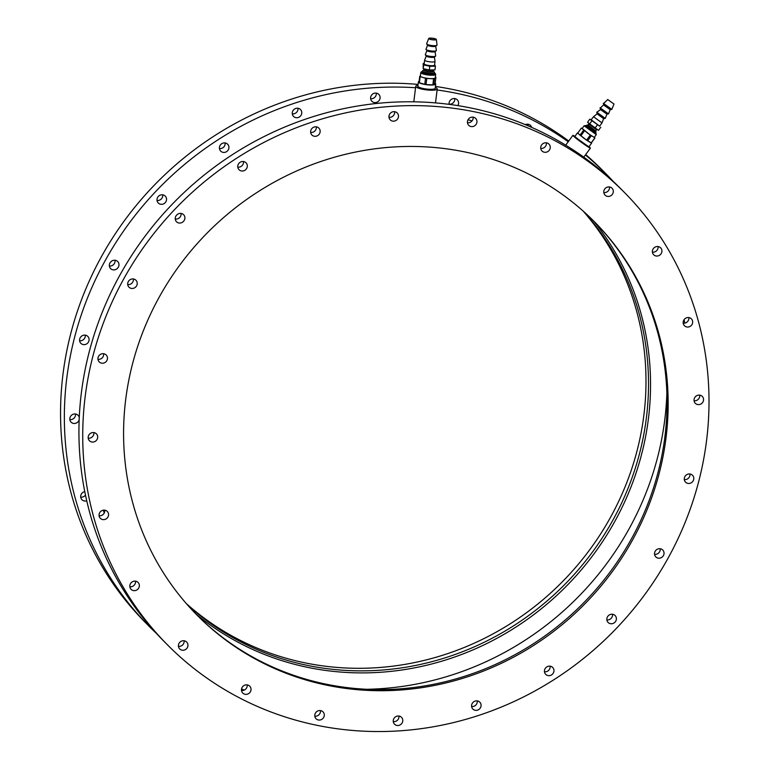 <?xml version="1.0" encoding="UTF-8"?>
<svg xmlns="http://www.w3.org/2000/svg" width="770" height="770" viewBox="0 0 770 770"><rect width="100%" height="100%" fill="white"/><g stroke="black" fill="none" stroke-linecap="round" stroke-linejoin="round"><path stroke-width="1.16" d="M666.878 392.719A297.749 281.858 -44.7 0 1 366.924 689.285M104.306 512.868A297.749 281.858 -44.7 0 1 103.324 510.173M468.035 119.773A297.749 281.858 -44.7 0 1 472.029 120.909M186.33 603.584A279.577 264.659 135.3 0 0 559.771 584.363A279.577 264.659 135.3 0 0 583.237 211.163M187.524 604.941A279.577 264.659 135.3 0 0 562.302 586.923A279.577 264.659 135.3 0 0 584.574 212.366M454.752 98.57A4.889 4.63 -44.7 0 1 449.103 104.162M449.141 104.364A4.889 4.63 -44.7 0 1 457.313 99.85A4.889 4.63 -44.7 0 1 457.842 105.625M418.081 84.402A321.504 304.352 135.3 0 0 78.713 307.422A321.504 304.352 135.3 0 0 145.068 622.208L148.87 626.049A321.504 304.352 135.3 0 0 156.291 633.287M613.276 181.46A321.504 304.352 135.3 0 0 606.125 173.953L602.323 170.112A321.504 304.352 135.3 0 0 585.691 154.568M568.751 141.026A321.504 304.352 135.3 0 0 435.435 86.433M415.55 87.751A321.504 304.352 135.3 0 0 82.515 311.263A321.504 304.352 135.3 0 0 148.87 626.049M241.588 688.957A321.504 304.352 135.3 0 0 244.263 690.084M684.809 323.121A321.504 304.352 135.3 0 0 684.097 319.666M606.125 173.953A321.504 304.352 135.3 0 0 585.402 154.953M568.231 141.738A321.504 304.352 135.3 0 0 437.11 89.975M528.028 124.24A4.889 4.63 -44.7 0 1 527.979 125.78M525.294 124.653A4.889 4.63 -44.7 0 1 531.685 127.397M85.47 495.081A4.889 4.63 -44.7 0 1 80.725 497.16M86.731 500.798A4.889 4.63 -44.7 0 1 80.946 494.966A4.889 4.63 -44.7 0 1 84.758 491.626M75.498 414.01A4.889 4.63 -44.7 0 1 69.839 419.592M79.156 419.766A4.889 4.63 -44.7 0 1 71.09 422.162A4.889 4.63 -44.7 0 1 71.312 415.434A4.889 4.63 -44.7 0 1 79.252 417.561M85.258 335.162A4.889 4.63 -44.7 0 1 79.608 340.754M82.544 344.382A4.889 4.63 -44.7 0 1 81.081 336.586A4.889 4.63 -44.7 0 1 88.261 342.361A4.889 4.63 -44.7 0 1 82.544 344.382M115.009 260.414A4.889 4.63 -44.7 0 1 109.359 266.006M111.207 269.086A4.889 4.63 -44.7 0 1 110.822 261.839A4.889 4.63 -44.7 0 1 117.627 268.124A4.889 4.63 -44.7 0 1 111.207 269.086M162.701 194.858A4.889 4.63 -44.7 0 1 157.051 200.45M158.023 202.702A4.889 4.63 -44.7 0 1 165.261 196.138A4.889 4.63 -44.7 0 1 165.03 202.866A4.889 4.63 -44.7 0 1 158.023 202.702M225.1 142.96A4.889 4.63 -44.7 0 1 219.45 148.552M219.787 149.775A4.889 4.63 -44.7 0 1 227.66 144.24A4.889 4.63 -44.7 0 1 227.429 150.968A4.889 4.63 -44.7 0 1 219.787 149.775M297.952 108.262A4.889 4.63 -44.7 0 1 292.302 113.845M292.302 113.893A4.889 4.63 -44.7 0 1 300.502 109.542A4.889 4.63 -44.7 0 1 300.281 116.27A4.889 4.63 -44.7 0 1 292.302 113.893M376.28 93.122A4.889 4.63 -44.7 0 1 370.63 98.704M370.62 97.511A4.889 4.63 -44.7 0 1 378.83 94.392A4.889 4.63 -44.7 0 1 378.609 101.13A4.889 4.63 -44.7 0 1 370.62 97.511M103.267 510.183A298.096 282.195 135.3 0 0 104.268 512.945M472.039 120.89A298.096 282.195 135.3 0 0 468.044 119.773M196.023 614.085A280.848 265.862 135.3 0 0 563.948 588.578A280.848 265.862 135.3 0 0 593.622 220.971M434.463 72.447L434.357 73.362A6.054 1.251 -172.9 0 1 434.347 73.362A6.054 1.251 -172.9 0 1 425.714 73.429A6.054 1.251 -172.9 0 1 422.335 71.88A6.054 1.251 -172.9 0 1 422.335 71.87L422.441 70.956A6.054 1.251 -172.9 0 1 422.615 70.715L423.76 69.858A4.995 1.03 -172.9 0 0 426.416 71.35A4.995 1.03 -172.9 0 0 431.556 71.86A4.995 1.03 -172.9 0 0 433.472 71.081L434.367 72.168A6.054 1.251 -172.9 0 1 434.463 72.447A6.054 1.251 -172.9 0 1 425.829 72.524A6.054 1.251 -172.9 0 1 422.441 70.956M431.065 39.462A3.321 0.683 -172.9 0 1 429.208 38.606A3.321 0.683 -172.9 0 1 432.586 38.336A3.321 0.683 -172.9 0 1 435.801 39.424A3.321 0.683 -172.9 0 1 431.065 39.462M430.834 39.53A3.84 0.789 -172.9 0 1 428.697 38.5A3.84 0.789 -172.9 0 1 432.605 38.23A3.84 0.789 -172.9 0 1 436.32 39.443A3.84 0.789 -172.9 0 1 430.834 39.53M436.32 39.443L437.033 45.026A5.246 1.078 -172.9 0 1 436.888 45.295A5.246 1.078 -172.9 0 1 429.554 45.151A5.246 1.078 -172.9 0 1 426.715 44.044A5.246 1.078 -172.9 0 1 426.647 43.746L428.697 38.5M436.888 45.295L435.608 46.258A4.062 0.837 -172.9 0 1 429.93 46.142A4.062 0.837 -172.9 0 1 427.725 45.276L426.715 44.044M429.352 70.012L429.814 66.287L435.416 66.153A6.853 1.415 -172.9 0 1 435.416 66.153L434.973 69.877A6.853 1.415 -172.9 0 1 434.954 69.887L429.352 70.012A6.853 1.415 -172.9 0 1 429.314 70.012L423.231 68.674A6.853 1.415 -172.9 0 1 423.202 68.665L423.182 63.458L423.202 68.665L423.692 64.94L429.775 66.278L429.314 70.012M435.733 46.162L436.359 50.454A5.246 1.078 -172.9 0 1 436.215 50.733A5.246 1.078 -172.9 0 1 428.89 50.579A5.246 1.078 -172.9 0 1 426.051 49.472A5.246 1.078 -172.9 0 1 425.974 49.164L427.629 45.151M424.203 63.429L423.202 63.458A6.853 1.415 -172.9 0 0 423.182 63.458M434.954 69.887L435.416 66.153L434.617 64.603M436.215 50.733L434.935 51.686A4.062 0.837 -172.9 0 1 429.256 51.571A4.062 0.837 -172.9 0 1 427.061 50.705L426.051 49.472M435.06 51.59L435.685 55.883A5.246 1.078 -172.9 0 1 435.541 56.162A5.246 1.078 -172.9 0 1 428.216 56.008A5.246 1.078 -172.9 0 1 425.377 54.901A5.246 1.078 -172.9 0 1 425.3 54.603L426.955 50.579M435.541 56.162L434.261 57.115A4.062 0.837 -172.9 0 1 428.582 56.999A4.062 0.837 -172.9 0 1 426.387 56.133L425.377 54.901M434.396 57.019L435.012 61.311A5.246 1.078 -172.9 0 1 435.021 61.379A5.246 1.078 -172.9 0 1 427.543 61.446A5.246 1.078 -172.9 0 1 424.617 60.089A5.246 1.078 -172.9 0 1 424.626 60.031L426.282 56.018M314.805 716.177A4.889 4.63 135.3 0 0 320.455 710.585M321.331 710.797A4.889 4.63 135.3 0 0 316.056 718.737A4.889 4.63 135.3 0 0 322.794 718.593A4.889 4.63 135.3 0 0 321.331 710.797M196.504 614.585A279.577 264.659 135.3 0 0 565.96 619.398A279.577 264.659 135.3 0 0 618.81 250.779A279.577 264.659 135.3 0 0 594.122 221.462M619.917 251.896A279.577 264.659 135.3 0 0 594.671 222.02A279.577 264.659 135.3 0 0 209.796 230.384A279.577 264.659 135.3 0 0 197.062 615.143A279.577 264.659 135.3 0 0 566.749 620.793A279.577 264.659 135.3 0 0 619.917 251.896M624.499 192.538L620.697 188.689A321.504 304.352 135.3 0 0 178.082 198.314A321.504 304.352 135.3 0 0 163.442 640.784L167.244 644.634A321.504 304.352 135.3 0 0 592.38 651.122A321.504 304.352 135.3 0 0 653.528 226.89A321.504 304.352 135.3 0 0 624.499 192.538A321.504 304.352 135.3 0 0 181.884 202.154A321.504 304.352 135.3 0 0 167.244 644.634M393.287 721.625A4.889 4.63 135.3 0 0 398.937 716.033M398.6 716.004A4.889 4.63 135.3 0 0 394.529 724.195A4.889 4.63 135.3 0 0 401.266 724.05A4.889 4.63 135.3 0 0 398.6 716.004M471.615 706.485A4.889 4.63 135.3 0 0 477.265 700.893M475.687 700.941A4.889 4.63 135.3 0 0 472.867 709.054A4.889 4.63 135.3 0 0 479.594 708.9A4.889 4.63 135.3 0 0 475.687 700.941M544.467 671.777A4.889 4.63 135.3 0 0 550.117 666.194M547.335 666.628A4.889 4.63 135.3 0 0 545.709 674.347A4.889 4.63 135.3 0 0 552.446 674.202A4.889 4.63 135.3 0 0 547.335 666.628M606.856 619.879A4.889 4.63 135.3 0 0 612.506 614.296M608.656 615.423A4.889 4.63 135.3 0 0 608.107 622.449A4.889 4.63 135.3 0 0 614.845 622.304A4.889 4.63 135.3 0 0 608.656 615.423M654.558 554.323A4.889 4.63 135.3 0 0 660.208 548.74M655.482 550.8A4.889 4.63 135.3 0 0 662.537 556.749A4.889 4.63 135.3 0 0 662.758 550.021A4.889 4.63 135.3 0 0 655.482 550.8M684.299 479.585A4.889 4.63 135.3 0 0 689.949 473.993M684.617 477.159A4.889 4.63 135.3 0 0 692.288 482.001A4.889 4.63 135.3 0 0 692.509 475.273A4.889 4.63 135.3 0 0 684.617 477.159M694.068 400.737A4.889 4.63 135.3 0 0 699.718 395.145M694.068 399.534A4.889 4.63 135.3 0 0 702.048 403.162A4.889 4.63 135.3 0 0 697.322 395.424A4.889 4.63 135.3 0 0 694.068 399.534M683.192 323.169A4.889 4.63 135.3 0 0 688.842 317.577M683.202 323.208A4.889 4.63 135.3 0 0 691.171 325.585A4.889 4.63 135.3 0 0 685.868 318.116A4.889 4.63 135.3 0 0 683.202 323.208M652.411 252.156A4.889 4.63 135.3 0 0 658.061 246.573M652.748 253.378A4.889 4.63 135.3 0 0 660.39 254.581A4.889 4.63 135.3 0 0 654.538 247.439A4.889 4.63 135.3 0 0 652.748 253.378M603.824 192.558A4.889 4.63 135.3 0 0 609.474 186.966M604.797 194.81A4.889 4.63 135.3 0 0 611.813 194.974A4.889 4.63 135.3 0 0 612.034 188.246A4.889 4.63 135.3 0 0 604.797 194.81M540.752 148.408A4.889 4.63 135.3 0 0 546.402 142.825M542.6 151.488A4.889 4.63 135.3 0 0 548.952 144.096A4.889 4.63 135.3 0 0 542.215 144.25A4.889 4.63 135.3 0 0 542.6 151.488M467.477 122.738A4.889 4.63 135.3 0 0 473.127 117.156M470.412 126.367A4.889 4.63 135.3 0 0 475.677 118.426A4.889 4.63 135.3 0 0 468.94 118.57A4.889 4.63 135.3 0 0 470.412 126.367M388.994 117.29A4.889 4.63 135.3 0 0 394.644 111.698M393.133 121.169A4.889 4.63 135.3 0 0 397.204 112.978A4.889 4.63 135.3 0 0 390.467 113.123A4.889 4.63 135.3 0 0 393.133 121.169M310.666 132.43A4.889 4.63 135.3 0 0 316.316 126.838M316.047 136.232A4.889 4.63 135.3 0 0 318.876 128.118A4.889 4.63 135.3 0 0 312.139 128.263A4.889 4.63 135.3 0 0 316.047 136.232M237.824 167.129A4.889 4.63 135.3 0 0 243.474 161.546M244.398 170.536A4.889 4.63 135.3 0 0 246.025 162.816A4.889 4.63 135.3 0 0 239.287 162.961A4.889 4.63 135.3 0 0 244.398 170.536M175.425 219.026A4.889 4.63 135.3 0 0 181.075 213.444M183.077 221.75A4.889 4.63 135.3 0 0 183.626 214.715A4.889 4.63 135.3 0 0 176.888 214.859A4.889 4.63 135.3 0 0 183.077 221.75M127.724 284.582A4.889 4.63 135.3 0 0 133.374 279M136.251 286.373A4.889 4.63 135.3 0 0 129.196 280.415A4.889 4.63 135.3 0 0 128.975 287.152A4.889 4.63 135.3 0 0 136.251 286.373M97.983 359.33A4.889 4.63 135.3 0 0 103.632 353.748M107.126 360.004A4.889 4.63 135.3 0 0 99.445 355.163A4.889 4.63 135.3 0 0 99.224 361.9A4.889 4.63 135.3 0 0 107.126 360.004M88.213 438.178A4.889 4.63 135.3 0 0 93.863 432.586M97.665 437.63A4.889 4.63 135.3 0 0 89.686 434.011A4.889 4.63 135.3 0 0 94.412 441.749A4.889 4.63 135.3 0 0 97.665 437.63M99.089 515.746A4.889 4.63 135.3 0 0 104.739 510.154M108.532 513.965A4.889 4.63 135.3 0 0 100.562 511.578A4.889 4.63 135.3 0 0 105.865 519.057A4.889 4.63 135.3 0 0 108.532 513.965M129.87 586.75A4.889 4.63 135.3 0 0 135.52 581.167M138.985 583.785A4.889 4.63 135.3 0 0 131.343 582.582A4.889 4.63 135.3 0 0 137.195 589.724A4.889 4.63 135.3 0 0 138.985 583.785M178.457 646.357A4.889 4.63 135.3 0 0 184.107 640.775M186.937 642.363A4.889 4.63 135.3 0 0 179.92 642.19A4.889 4.63 135.3 0 0 179.699 648.927A4.889 4.63 135.3 0 0 186.937 642.363M241.53 690.497A4.889 4.63 135.3 0 0 247.189 684.915M249.133 685.675A4.889 4.63 135.3 0 0 242.781 693.067A4.889 4.63 135.3 0 0 249.519 692.923A4.889 4.63 135.3 0 0 249.133 685.675M574.901 136.386A10.838 0.597 36 0 0 572.87 135.356A10.838 0.597 36 0 0 581.273 142.219A10.838 0.597 36 0 0 590.388 148.109A10.838 0.597 36 0 0 589.012 146.685M574.872 136.656L581.34 142.123L588.723 146.887M420.391 75.72L419.737 76.307A8.383 1.733 7.1 0 0 420.15 76.615L425.521 78.251A8.383 1.733 7.1 0 0 426.782 78.453L433.606 78.781A8.383 1.733 7.1 0 0 434.453 78.684L435.897 77.385A8.383 1.733 7.1 0 0 435.493 77.077L435.368 77.039M434.415 72.88A6.815 1.405 -172.9 0 1 434.973 73.294L435.57 74.026A7.517 1.55 -172.9 0 1 435.695 74.372L435.271 77.77A7.517 1.55 -172.9 0 1 426.32 78.194A7.517 1.55 -172.9 0 1 420.362 75.922L420.786 72.524A7.517 1.55 -172.9 0 1 420.988 72.226L421.748 71.658A6.815 1.405 -172.9 0 1 422.393 71.389M435.166 83.266A8.739 1.8 -172.9 0 1 435.733 84.026A8.739 1.8 -172.9 0 1 425.319 84.527A8.739 1.8 -172.9 0 1 418.389 81.88A8.739 1.8 -172.9 0 1 419.121 81.283M435.733 84.026L435.204 88.3A8.739 1.8 -172.9 0 1 434.367 88.925A8.739 1.8 -172.9 0 1 424.799 88.8A8.739 1.8 -172.9 0 1 418.514 86.962A8.739 1.8 -172.9 0 1 417.86 86.153L418.389 81.88M419.737 76.307L418.986 82.419A8.383 1.733 7.1 0 0 419.39 82.717L420.15 76.615M419.39 82.717L424.771 84.353L425.521 78.251M424.771 84.353A8.383 1.733 7.1 0 0 426.031 84.556L426.782 78.453M426.031 84.556L432.846 84.892L433.606 78.781M432.846 84.892A8.383 1.733 7.1 0 0 433.703 84.796L434.453 78.684M433.703 84.796L435.137 83.487L435.897 77.385M435.695 74.372A7.517 1.55 -172.9 0 1 426.744 74.805A7.517 1.55 -172.9 0 1 420.786 72.524M434.232 88.974A8.46 1.742 -172.9 0 1 434.107 89.012A8.46 1.742 -172.9 0 1 424.828 88.887A8.46 1.742 -172.9 0 1 418.755 87.116A8.46 1.742 -172.9 0 1 418.639 87.039M434.973 73.294A6.815 1.405 -172.9 0 1 426.965 73.997A6.815 1.405 -172.9 0 1 421.748 71.658M435.156 88.434A8.739 1.8 -172.9 0 1 435.166 88.579A8.739 1.8 -172.9 0 1 424.761 89.079A8.739 1.8 -172.9 0 1 417.831 86.433A8.739 1.8 -172.9 0 1 417.869 86.298M417.975 85.239A10.838 2.233 7.1 0 0 415.733 86.288A10.838 2.233 7.1 0 0 426.205 89.84A10.838 2.233 7.1 0 0 437.235 88.954A10.838 2.233 7.1 0 0 435.32 87.385M417.841 86.384A8.768 1.809 7.1 0 0 426.262 89.416A8.768 1.809 7.1 0 0 435.175 88.531M595.778 131.006L596.019 132.507L586.538 125.78L586.22 125.385L587.934 125.01L595.778 131.006L587.712 125.144M608.387 100.023L613.575 103.719L608.387 100.023M607.982 99.754L613.998 104.027L607.982 99.754M613.998 104.027L611.832 109.369L603.641 103.536L607.79 99.503M611.832 109.369L610.187 109.629L603.844 105.105L603.362 103.209M598.511 130.351L600.764 127.242L598.502 130.351L587.558 122.276L589.81 119.167L599.666 126.213M610.196 109.629L608.55 113.883L600.359 108.05L603.622 104.845M594.998 128.167L597.26 125.067L595.027 128.186M589.522 124.134L591.784 121.025L589.55 124.153M591.091 119.966L589.82 119.177M600.562 109.619L596.798 112.218L605.259 118.397L606.914 114.143L600.562 109.619M603.632 118.647L597.068 113.873M605.259 118.397L603.613 118.657L601.996 122.911L593.516 116.732L590.956 119.976L591.87 120.486M582.159 128.484L590.292 135.106L594.286 137.358M595.614 133.056L596.288 134.596L594.228 137.435L587.914 133.354L582.082 128.6L584.151 125.76L585.816 125.934M581.369 128.08L577.683 133.162L586.596 140.188L591.235 143.037L594.931 137.955M579.945 135.251L583.641 130.178M580.782 135.915L584.478 130.833M586.596 140.188L590.292 135.106M587.568 140.852L591.254 135.77M591.11 143.028L594.806 137.946M591.322 142.922L584.18 138.484L577.76 133.056M591.524 143.239L588.944 146.791L581.591 142.036L574.815 136.511L577.394 132.96M596.278 134.615L584.132 125.78M596.134 133.614L585.123 125.616M588.636 146.714L574.641 136.742M433.606 69.916L433.472 71.032A4.889 1.011 -172.9 0 1 426.493 71.1A4.889 1.011 -172.9 0 1 423.76 69.829L423.741 69.877M433.577 69.916A4.889 1.011 -172.9 0 1 426.638 69.877A4.889 1.011 -172.9 0 1 423.991 68.838M434.559 65.046A5.592 1.155 -172.9 0 1 432.99 66.114A5.592 1.155 -172.9 0 1 426.888 65.566A5.592 1.155 -172.9 0 1 424.155 63.766M435.021 61.379L434.55 65.113A5.246 1.078 -172.9 0 1 427.081 65.171A5.246 1.078 -172.9 0 1 424.155 63.823L424.145 63.843M595.845 130.765L596.577 129.755L588.665 123.999L587.934 125.01M598.944 125.635L591.861 120.476M598.935 125.626L591.254 119.841M423.885 68.819L423.76 69.829M424.617 60.089L424.155 63.823M583.785 157.176L590.388 148.109M565.709 145.193L572.87 135.356M435.502 102.901L437.235 88.954M413.808 101.823L415.733 86.288M586.22 125.385L585.672 126.136M596.019 132.507L595.46 133.268M588.694 123.258L588.665 123.999M596.577 129.755L597.27 129.495M606.904 114.143L608.55 113.883M600.34 109.369L600.08 107.723M593.516 116.732L597.058 113.873L596.798 112.237M601.996 122.911L599.734 126.01"/></g></svg>
